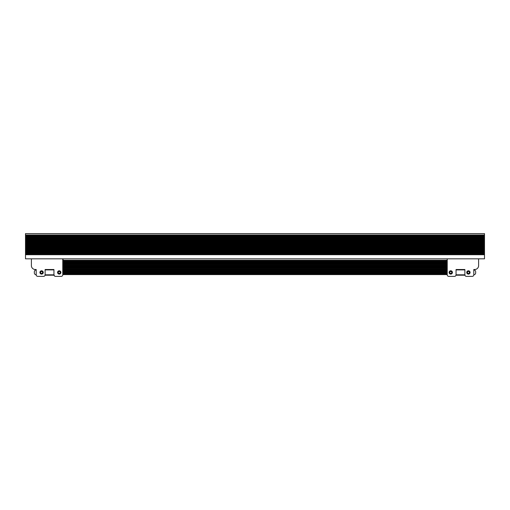 <?xml version="1.0" encoding="UTF-8"?>
<svg xmlns="http://www.w3.org/2000/svg" width="510" height="510" viewBox="0 0 510 510"><rect width="100%" height="100%" fill="white"/><g stroke="black" fill="none" stroke-linecap="round" stroke-linejoin="round"><path stroke-width="0.76" d="M25.5 258.825L484.5 258.825L484.5 254.726L25.5 254.726L25.5 258.825M484.5 254.726L484.5 234.995L25.5 234.995L25.5 254.726M484.5 234.995L484.5 233.618L25.5 233.618L25.5 234.995M484.5 237.01L25.5 237.01M484.5 236.563L25.5 236.563M484.5 239.031L25.5 239.031M484.5 238.578L25.5 238.578M484.5 241.045L25.5 241.045M484.5 240.599L25.5 240.599M484.5 243.066L25.5 243.066M484.5 242.62L25.5 242.62M484.5 245.087L25.5 245.087M484.5 244.634L25.5 244.634M484.5 247.101L25.5 247.101M484.5 246.655L25.5 246.655M484.5 249.122L25.5 249.122M484.5 248.676L25.5 248.676M484.5 251.143L25.5 251.143M484.5 250.69L25.5 250.69M484.5 253.158L25.5 253.158M484.5 252.711L25.5 252.711M63.061 274.189L63.061 274.616L447.232 274.616L447.232 274.189L63.061 274.189L63.061 271.033L447.232 271.033L447.232 272.824L63.061 272.824M63.061 260.285L447.232 260.285L447.232 261.636L63.061 261.636L63.061 258.825M447.232 258.825L447.232 260.285M447.232 263.434L63.061 263.434L63.061 262.076L447.232 262.076L447.232 271.033M447.232 261.636L447.232 262.076M63.061 262.076L63.061 261.636M447.232 265.226L63.061 265.226L63.061 263.868L447.232 263.868M63.061 263.868L63.061 263.434M447.232 267.017L63.061 267.017L63.061 265.659L447.232 265.659M63.061 265.659L63.061 265.226M447.232 268.815L63.061 268.815L63.061 267.45L447.232 267.45M63.061 267.45L63.061 267.017M447.232 270.606L63.061 270.606L63.061 269.242L447.232 269.242M63.061 269.242L63.061 268.815M63.061 271.033L63.061 270.606M447.232 272.397L63.061 272.397M447.232 272.824L447.232 274.189M58.255 272.455A0.982 0.982 0 0 0 59.236 273.436A0.982 0.982 0 0 0 60.218 272.455A0.982 0.982 0 0 0 59.236 271.479A0.982 0.982 0 0 0 58.255 272.455A0.982 0.982 0 0 0 59.236 273.436A0.982 0.982 0 0 1 58.255 272.455A0.982 0.982 0 0 1 59.236 271.479A0.982 0.982 0 0 1 60.218 272.455A0.982 0.982 0 0 1 59.236 273.436A0.982 0.982 0 0 0 60.218 272.455A0.982 0.982 0 0 0 59.236 271.479A0.982 0.982 0 0 0 58.255 272.455A0.982 0.982 0 0 1 59.236 271.479A0.982 0.982 0 0 1 60.218 272.455M40.602 272.455A0.982 0.982 0 0 0 41.584 273.436A0.982 0.982 0 0 0 42.566 272.455M41.584 273.436A0.982 0.982 0 0 1 40.602 272.455A0.982 0.982 0 0 1 41.584 271.479A0.982 0.982 0 0 1 42.566 272.455A0.982 0.982 0 0 1 41.584 273.436A0.982 0.982 0 0 0 42.566 272.455A0.982 0.982 0 0 0 41.584 271.479M59.236 274.125A1.67 1.67 0 0 0 60.907 272.455A1.67 1.67 0 0 0 59.236 270.791A1.67 1.67 0 0 0 57.573 272.455A1.67 1.67 0 0 0 59.236 274.125M41.584 274.125A1.67 1.67 0 0 0 43.254 272.455A1.67 1.67 0 0 0 41.584 270.791A1.67 1.67 0 0 0 39.92 272.455A1.67 1.67 0 0 0 41.584 274.125M53.945 269.905L53.945 269.516L45.116 269.516L45.116 274.813L53.945 274.813L53.945 269.516L45.116 269.516L45.116 269.905L53.945 269.905M45.116 274.813A1.568 1.568 0 0 1 43.548 276.382L37.778 276.382A1.568 1.568 0 0 1 36.21 274.813L36.21 269.516L35.305 269.516A3.921 3.921 0 0 1 31.384 265.595L31.384 258.825L31.384 265.595M53.945 269.516L45.116 269.516M53.945 274.813A1.568 1.568 0 0 0 55.513 276.382L61.2 276.382A1.568 1.568 0 0 0 62.768 274.813L62.768 258.825M62.768 272.85L62.768 274.813M36.21 274.813L36.21 274.807A1.963 1.963 0 0 1 34.329 272.85L34.329 271.868A1.963 1.963 0 0 1 36.21 269.911L36.21 269.516L35.305 269.516M61.2 276.382L55.513 276.382M54.27 275.202L51.867 275.202L51.867 274.813M51.867 275.202L51.395 274.813M51.395 275.202L46.098 275.202L46.098 274.813M45.065 275.202L46.098 275.202M43.548 276.382L37.778 276.382M450.764 274.125A1.67 1.67 0 0 1 449.093 272.455A1.67 1.67 0 0 1 450.764 270.791A1.67 1.67 0 0 1 452.427 272.455A1.67 1.67 0 0 1 450.764 274.125M468.416 274.125A1.67 1.67 0 0 1 466.746 272.455A1.67 1.67 0 0 1 468.416 270.791A1.67 1.67 0 0 1 470.08 272.455A1.67 1.67 0 0 1 468.416 274.125M464.884 269.905L464.884 269.516L456.055 269.516L456.055 269.905L464.884 269.905M473.79 274.813L473.79 269.516L474.695 269.516L473.79 269.516L474.695 269.516L473.79 269.516L473.79 269.911A1.963 1.963 0 0 1 475.671 271.868L475.671 272.85A1.963 1.963 0 0 1 473.79 274.807L473.79 274.813A1.568 1.568 0 0 1 472.222 276.382L466.452 276.382A1.568 1.568 0 0 1 464.884 274.813L464.884 269.516L456.055 269.516L456.055 274.813A1.568 1.568 0 0 1 454.486 276.382L448.8 276.382A1.568 1.568 0 0 1 447.232 274.813M478.616 265.595L478.616 258.825L478.616 265.595A3.921 3.921 0 0 1 474.695 269.516L473.79 269.516M454.486 276.382L448.8 276.382M472.222 276.382L466.452 276.382M456.055 269.516L464.884 269.516L456.055 269.516M468.416 271.479A0.982 0.982 0 0 1 469.398 272.455A0.982 0.982 0 0 1 468.416 273.436A0.982 0.982 0 0 0 469.398 272.455A0.982 0.982 0 0 0 468.416 271.479A0.982 0.982 0 0 0 467.434 272.455A0.982 0.982 0 0 0 468.416 273.436A0.982 0.982 0 0 1 467.434 272.455A0.982 0.982 0 0 1 468.416 271.479A0.982 0.982 0 0 0 467.434 272.455A0.982 0.982 0 0 0 468.416 273.436M450.764 271.479A0.982 0.982 0 0 1 451.745 272.455A0.982 0.982 0 0 1 450.764 273.436A0.982 0.982 0 0 0 451.745 272.455A0.982 0.982 0 0 0 450.764 271.479A0.982 0.982 0 0 0 449.782 272.455A0.982 0.982 0 0 0 450.764 273.436A0.982 0.982 0 0 1 449.782 272.455A0.982 0.982 0 0 1 450.764 271.479A0.982 0.982 0 0 0 449.782 272.455A0.982 0.982 0 0 0 450.764 273.436M464.884 274.813L456.055 274.813M456.01 275.202L456.291 274.813M456.291 275.202L464.935 275.202M462.532 275.202L462.532 274.813M461.945 275.202L461.945 274.813M484.5 236.066L25.5 236.066M484.5 238.087L25.5 238.087M484.5 240.108L25.5 240.108M484.5 242.123L25.5 242.123M484.5 244.143L25.5 244.143M484.5 246.164L25.5 246.164M484.5 248.179L25.5 248.179M484.5 250.2L25.5 250.2M484.5 252.22L25.5 252.22M484.5 254.235L25.5 254.235M484.5 253.655L25.5 253.655M484.5 251.634L25.5 251.634M484.5 249.613L25.5 249.613M484.5 247.599L25.5 247.599M484.5 245.578L25.5 245.578M484.5 243.557L25.5 243.557M484.5 241.542L25.5 241.542M484.5 239.522L25.5 239.522M484.5 237.501L25.5 237.501M484.5 235.486L25.5 235.486M447.232 273.411L63.061 273.411M447.232 273.06L63.061 273.06M447.232 271.269L63.061 271.269M447.232 271.62L63.061 271.62M447.232 269.478L63.061 269.478M447.232 269.828L63.061 269.828M447.232 267.686L63.061 267.686M447.232 268.037L63.061 268.037M447.232 265.895L63.061 265.895M447.232 266.245L63.061 266.245M447.232 264.103L63.061 264.103M447.232 264.454L63.061 264.454M447.232 262.306L63.061 262.306M447.232 262.663L63.061 262.663M447.232 260.514L63.061 260.514M447.232 260.865L63.061 260.865"/></g></svg>
